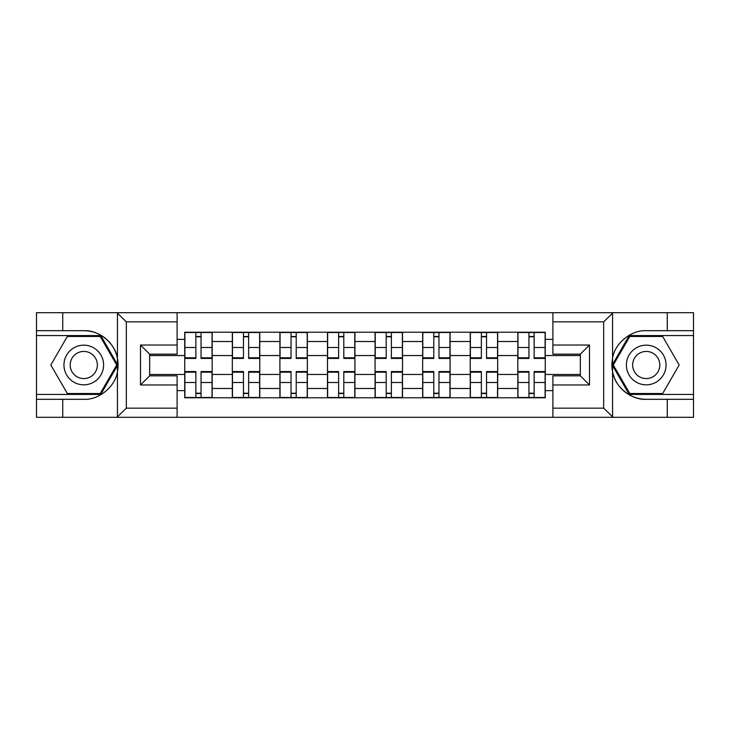 <?xml version="1.0" encoding="UTF-8"?>
<svg xmlns="http://www.w3.org/2000/svg" width="730" height="730" viewBox="0 0 730 730"><rect width="100%" height="100%" fill="white"/><g stroke="black" fill="none" stroke-linecap="round" stroke-linejoin="round"><path stroke-width="1.09" d="M602.606 417.314L693.5 417.314L693.5 335.563L629.233 335.563L612.233 365L629.233 394.437L693.5 394.437M177.107 417.314L552.893 417.314L552.893 375.831L580.341 375.831L580.341 354.169L552.893 354.169L552.893 312.686L177.107 312.686L177.107 354.169L149.659 354.169L149.659 375.831L177.107 375.831L177.107 417.314L116.9 417.314L126.326 408.161L177.107 408.161M116.9 417.314L36.5 417.314L36.5 399.31L62.734 399.31L62.734 417.314L127.394 417.314M127.394 312.686L36.5 312.686L36.5 394.437L100.767 394.437L117.767 365L100.767 335.563L36.5 335.563M552.893 312.686L693.5 312.686L693.5 330.69L667.266 330.69L667.266 312.686L602.606 312.686M232.322 397.786L232.322 341.512L212.184 341.512L212.184 397.786M212.184 341.512L212.184 332.214M232.322 341.512L232.322 332.214M259.771 332.214L259.771 397.786M279.9 397.786L279.9 332.214M307.348 332.214L307.348 397.786M327.487 397.786L327.487 332.214M354.935 332.214L354.935 397.786M375.065 397.786L375.065 332.214M402.513 332.214L402.513 397.786M422.652 397.786L422.652 332.214M450.1 332.214L450.1 397.786M470.23 397.786L470.23 332.214M497.677 332.214L497.677 397.786M517.816 397.786L517.816 332.214M517.816 374.454L497.677 374.454M470.23 374.454L450.1 374.454M422.652 374.454L402.513 374.454M375.065 374.454L354.935 374.454M327.487 374.454L307.348 374.454M279.9 374.454L259.771 374.454M232.322 374.454L212.184 374.454M517.816 355.546L497.677 355.546M470.23 355.546L450.1 355.546M422.652 355.546L402.513 355.546M375.065 355.546L354.935 355.546M327.487 355.546L307.348 355.546M279.9 355.546L259.771 355.546M232.322 355.546L212.184 355.546M149.659 374.454L184.736 374.454L184.736 355.546L149.659 355.546M177.107 339.377L184.736 339.377L184.736 355.546M580.341 355.546L545.264 355.546L545.264 332.214L184.736 332.214L184.736 339.377M545.264 339.377L552.893 339.377M552.893 390.623L545.264 390.623L545.264 374.454L580.341 374.454M184.736 374.454L184.736 397.786L545.264 397.786L545.264 390.623M184.736 390.623L177.107 390.623M545.264 355.546L545.264 374.454M201.051 393.214L195.868 393.214M195.868 336.785L201.051 336.785M248.638 393.214L243.455 393.214M243.455 336.785L248.638 336.785M296.216 393.214L291.033 393.214M291.033 336.785L296.216 336.785M343.803 393.214L338.62 393.214M338.62 336.785L343.803 336.785M391.38 393.214L386.197 393.214M386.197 336.785L391.38 336.785M438.967 393.214L433.784 393.214M433.784 336.785L438.967 336.785M486.545 393.214L481.362 393.214M481.362 336.785L486.545 336.785M534.132 393.214L528.949 393.214M528.949 336.785L534.132 336.785M201.051 358.439L201.051 332.515L212.038 332.515L212.038 358.439L201.051 358.439M195.868 336.484L201.051 336.484M184.891 332.515L195.868 332.515L184.891 332.515L184.891 358.439L195.868 358.439L195.868 332.515L201.051 332.515M195.868 371.561L195.868 397.485L184.891 397.485L184.891 371.561L195.868 371.561M201.051 393.516L195.868 393.516M201.051 397.485L212.038 397.485L212.038 371.561L201.051 371.561L201.051 397.485L195.868 397.485M248.638 358.439L248.638 332.515L259.615 332.515L259.615 358.439L248.638 358.439M243.455 336.484L248.638 336.484M243.455 332.515L232.468 332.515L232.468 358.439L243.455 358.439L243.455 332.515L248.638 332.515M296.216 358.439L296.216 332.515L307.202 332.515L307.202 358.439L296.216 358.439M291.033 336.484L296.216 336.484M291.033 332.515L280.055 332.515L280.055 358.439L291.033 358.439L291.033 332.515L296.216 332.515M62.734 399.31L83.777 399.31C98.723 400.259 115.477 386.489 117.439 371.643L117.439 358.357C115.477 343.511 98.723 329.741 83.777 330.69L36.5 330.69M36.5 399.31L36.5 394.437M177.107 321.839L126.326 321.839L116.9 312.686L62.734 312.686L62.734 330.69M116.9 312.686L177.107 312.686M83.777 330.69A34.31 34.31 0 0 1 117.439 371.643L117.439 417.04M149.659 354.169L140.507 345.025L177.107 345.025M177.107 384.975L140.507 384.975L149.659 375.831M613.1 312.686L603.673 321.839L552.893 321.839M667.266 330.69L646.223 330.69C631.277 329.741 614.523 343.511 612.561 358.357L612.561 371.643C614.523 386.489 631.277 400.259 646.223 399.31L693.5 399.31M693.5 330.69L693.5 335.563M552.893 408.161L603.673 408.161L613.1 417.314L667.266 417.314L667.266 399.31M613.1 417.314L552.893 417.314M646.223 399.31A34.31 34.31 0 0 1 612.561 358.357L612.561 312.96M580.341 375.831L589.493 384.975L552.893 384.975M552.893 345.025L589.493 345.025L580.341 354.169M63.948 365A19.829 19.829 0 0 0 83.777 384.829A19.829 19.829 0 0 0 103.605 365A19.829 19.829 0 0 0 83.777 345.171A19.829 19.829 0 0 0 63.948 365M70.208 365A13.569 13.569 0 0 0 83.777 378.569A13.569 13.569 0 0 0 97.355 365A13.569 13.569 0 0 0 83.777 351.431A13.569 13.569 0 0 0 70.208 365M100.238 336.484L116.709 365L100.238 393.516L67.315 393.516L50.844 365L67.315 336.484L100.238 336.484M626.395 365A19.829 19.829 0 0 0 646.223 384.829A19.829 19.829 0 0 0 666.052 365A19.829 19.829 0 0 0 646.223 345.171A19.829 19.829 0 0 0 626.395 365M632.645 365A13.569 13.569 0 0 0 646.223 378.569A13.569 13.569 0 0 0 659.792 365A13.569 13.569 0 0 0 646.223 351.431A13.569 13.569 0 0 0 632.645 365M662.685 336.484L679.155 365L662.685 393.516L629.762 393.516L613.291 365L629.762 336.484L662.685 336.484M243.455 371.561L243.455 397.485L232.468 397.485L232.468 371.561L243.455 371.561M248.638 393.516L243.455 393.516M248.638 397.485L259.615 397.485L259.615 371.561L248.638 371.561L248.638 397.485L243.455 397.485M291.033 371.561L291.033 397.485L280.055 397.485L280.055 371.561L291.033 371.561M296.216 393.516L291.033 393.516M296.216 397.485L307.202 397.485L307.202 371.561L296.216 371.561L296.216 397.485L291.033 397.485M343.803 358.439L343.803 332.515L354.78 332.515L354.78 358.439L343.803 358.439M338.62 336.484L343.803 336.484M334.039 332.515L327.633 332.515L327.633 358.439L338.62 358.439L338.62 332.515L343.803 332.515M327.633 332.515L338.62 332.515M391.38 358.439L391.38 332.515L402.367 332.515L402.367 358.439L391.38 358.439M386.197 336.484L391.38 336.484M386.197 332.515L375.22 332.515L375.22 358.439L386.197 358.439L386.197 332.515L391.38 332.515M438.967 358.439L438.967 332.515L449.945 332.515L449.945 358.439L438.967 358.439M433.784 336.484L438.967 336.484M433.784 332.515L422.798 332.515L422.798 358.439L433.784 358.439L433.784 332.515L438.967 332.515M338.62 371.561L338.62 397.485L327.633 397.485L327.633 371.561L338.62 371.561M343.803 393.516L338.62 393.516M343.803 397.485L354.78 397.485L354.78 371.561L343.803 371.561L343.803 397.485L338.62 397.485M386.197 371.561L386.197 397.485L375.22 397.485L375.22 371.561L386.197 371.561M391.38 393.516L386.197 393.516M391.38 397.485L402.367 397.485L402.367 371.561L391.38 371.561L391.38 397.485L386.197 397.485M433.784 371.561L433.784 397.485L422.798 397.485L422.798 371.561L433.784 371.561M438.967 393.516L433.784 393.516M438.967 397.485L449.945 397.485L449.945 371.561L438.967 371.561L438.967 397.485L433.784 397.485M486.545 358.439L486.545 332.515L497.531 332.515L497.531 358.439L486.545 358.439M481.362 336.484L486.545 336.484M476.79 332.515L470.385 332.515L470.385 358.439L481.362 358.439L481.362 332.515L486.545 332.515M470.385 332.515L481.362 332.515M481.362 371.561L481.362 397.485L470.385 397.485L470.385 371.561L481.362 371.561M486.545 393.516L481.362 393.516M486.545 397.485L497.531 397.485L497.531 371.561L486.545 371.561L486.545 397.485L481.362 397.485M534.132 358.439L534.132 332.515L545.109 332.515L545.109 358.439L534.132 358.439M528.949 336.484L534.132 336.484M524.368 332.515L517.962 332.515L517.962 358.439L528.949 358.439L528.949 332.515L534.132 332.515M517.962 332.515L528.949 332.515M528.949 371.561L528.949 397.485L517.962 397.485L517.962 371.561L528.949 371.561M534.132 393.516L528.949 393.516M534.132 397.485L545.109 397.485L545.109 371.561L534.132 371.561L534.132 397.485L528.949 397.485M470.23 341.512L450.1 341.512M422.652 341.512L402.513 341.512M375.065 341.512L354.935 341.512M327.487 341.512L307.348 341.512M279.9 341.512L259.771 341.512M517.816 341.512L497.677 341.512M470.23 388.488L450.1 388.488M422.652 388.488L402.513 388.488M375.065 388.488L354.935 388.488M327.487 388.488L307.348 388.488M279.9 388.488L259.771 388.488M232.322 388.488L212.184 388.488M517.816 388.488L497.677 388.488M201.051 357.8L212.038 357.8M201.051 347.498L212.038 347.498M184.891 357.8L195.868 357.8M184.891 347.498L195.868 347.498M195.868 372.2L184.891 372.2M195.868 382.502L184.891 382.502M212.038 372.2L201.051 372.2M212.038 382.502L201.051 382.502M248.638 357.8L259.615 357.8M248.638 347.498L259.615 347.498M232.468 357.8L243.455 357.8M232.468 347.498L243.455 347.498M296.216 357.8L307.202 357.8M296.216 347.498L307.202 347.498M280.055 357.8L291.033 357.8M280.055 347.498L291.033 347.498M117.439 358.357L117.439 312.96M126.326 321.839L126.326 408.161M140.507 384.975L140.507 345.025M612.561 371.643L612.561 417.04M603.673 408.161L603.673 321.839M589.493 345.025L589.493 384.975M243.455 372.2L232.468 372.2M243.455 382.502L232.468 382.502M259.615 372.2L248.638 372.2M259.615 382.502L248.638 382.502M291.033 372.2L280.055 372.2M291.033 382.502L280.055 382.502M307.202 372.2L296.216 372.2M307.202 382.502L296.216 382.502M343.803 357.8L354.78 357.8M343.803 347.498L354.78 347.498M327.633 357.8L338.62 357.8M327.633 347.498L338.62 347.498M391.38 357.8L402.367 357.8M391.38 347.498L402.367 347.498M375.22 357.8L386.197 357.8M375.22 347.498L386.197 347.498M438.967 357.8L449.945 357.8M438.967 347.498L449.945 347.498M422.798 357.8L433.784 357.8M422.798 347.498L433.784 347.498M338.62 372.2L327.633 372.2M338.62 382.502L327.633 382.502M354.78 372.2L343.803 372.2M354.78 382.502L343.803 382.502M386.197 372.2L375.22 372.2M386.197 382.502L375.22 382.502M402.367 372.2L391.38 372.2M402.367 382.502L391.38 382.502M433.784 372.2L422.798 372.2M433.784 382.502L422.798 382.502M449.945 372.2L438.967 372.2M449.945 382.502L438.967 382.502M486.545 357.8L497.531 357.8M486.545 347.498L497.531 347.498M470.385 357.8L481.362 357.8M470.385 347.498L481.362 347.498M481.362 372.2L470.385 372.2M481.362 382.502L470.385 382.502M497.531 372.2L486.545 372.2M497.531 382.502L486.545 382.502M534.132 357.8L545.109 357.8M534.132 347.498L545.109 347.498M517.962 357.8L528.949 357.8M517.962 347.498L528.949 347.498M528.949 372.2L517.962 372.2M528.949 382.502L517.962 382.502M545.109 372.2L534.132 372.2M545.109 382.502L534.132 382.502"/></g></svg>
